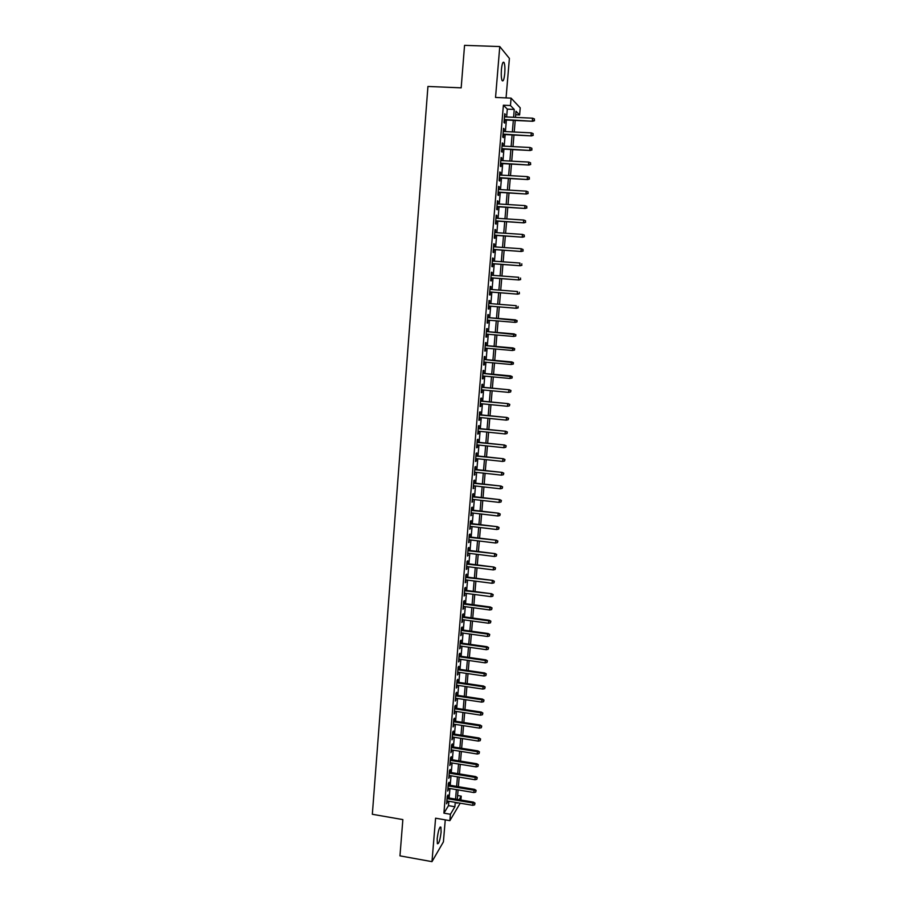 <?xml version="1.0" encoding="UTF-8"?>
<svg xmlns="http://www.w3.org/2000/svg" width="907" height="907" viewBox="0 0 907 907"><rect width="100%" height="100%" fill="white"/><g stroke="black" fill="none" stroke-linecap="round" stroke-linejoin="round"><path stroke-width="1.36" d="M441.108 832.127L440.904 827.161C439.476 826.719 438.24 830.585 437.174 838.76L437.378 843.714C438.818 844.122 440.054 840.256 441.108 832.127M504.757 73.467C505.108 68.365 504.893 64.748 504.099 62.606C502.977 61.166 502.081 63.513 501.412 69.646C501.061 74.771 501.288 78.387 502.07 80.496C503.192 81.913 504.088 79.578 504.757 73.467M457.604 795.53L461.232 796.142L460.892 800.008M506.061 97.911L509.394 58.411L499.768 46.552L464.554 45.35L461.175 87.843L427.934 86.46L372.335 814.282L402.855 819.599L399.964 855.857L431.981 861.65L443.41 841.877L445.258 819.871M506.639 116.969L507.308 109.135L503.385 105.212L510.46 105.529L511.083 98.126L520.221 107.854L519.609 114.951L515.992 111.232L515.471 117.388M515.686 114.77L519.609 114.951M447.786 797.797L448.024 794.951L447.264 796.165L446.618 803.795L447.514 801.04M448.852 785.088L449.101 782.242L448.341 783.421L447.695 791.074L448.58 788.319M449.929 772.356L450.167 769.499L449.418 770.644L448.772 778.319L449.657 775.564M451.006 759.578L451.244 756.721L450.496 757.833L449.849 765.531L450.734 762.764M452.083 746.767L452.332 743.91L451.573 744.987L450.926 752.697L451.822 749.942M453.171 733.922L453.409 731.053L452.661 732.108L452.003 739.84L452.899 737.074M454.26 721.042L454.498 718.174L453.749 719.194L453.092 726.949L453.988 724.183M455.348 708.129L455.586 705.261L454.838 706.247L454.18 714.013L455.076 711.247M456.436 695.181L456.675 692.302L455.926 693.254L455.28 701.054L456.176 698.277M457.525 682.189L457.774 679.32L457.026 680.239L456.368 688.05L457.275 685.273M458.625 669.173L458.874 666.294L458.126 667.178L457.468 675.012L458.364 672.234M459.724 656.112L459.974 653.233L459.225 654.083L458.568 661.94L459.475 659.151M460.835 643.018L461.073 640.138L460.337 640.954L459.668 648.834L460.575 646.045M461.935 629.889L462.185 627.009L461.448 627.791L460.779 635.694L461.686 632.893M463.046 616.726L463.296 613.835L462.559 614.583L461.89 622.508L462.797 619.708M464.157 603.518L464.407 600.638L463.67 601.341L463.001 609.289L463.908 606.488M465.28 590.287L465.518 587.396L464.792 588.065L464.123 596.035L465.03 593.235M466.391 577.011L466.64 574.12L465.915 574.755L465.234 582.748L466.153 579.936M467.513 563.701L467.763 560.798L467.037 561.41L466.357 569.426L467.275 566.603M468.647 550.345L468.885 547.454L468.159 548.021L467.49 556.059L468.397 553.236M469.769 536.967L470.019 534.064L469.293 534.597L468.613 542.658L469.531 539.835M470.903 523.543L471.152 520.641L470.427 521.14L469.747 529.212L470.665 526.389M472.037 510.074L472.286 507.172L471.561 507.637L470.88 515.743L471.799 512.909M473.171 496.583L473.42 493.669L472.706 494.1L472.025 502.229L472.944 499.383M474.316 483.046L474.565 480.132L473.851 480.529L473.159 488.669L474.078 485.835M475.461 469.475L475.71 466.561L474.996 466.912L474.304 475.087L475.223 472.241M476.606 455.858L476.855 452.944L476.141 453.262L475.449 461.459L476.164 461.119L476.379 458.602M477.762 442.208L478 439.294L477.297 439.566L476.606 447.786L477.309 447.491L477.524 444.929M478.907 428.523L479.157 425.598L478.454 425.848L477.762 434.079L478.465 433.818L478.681 431.222M480.075 414.794L480.313 411.869L479.61 412.073L478.919 420.338L479.622 420.111L479.848 417.481M481.232 401.03L481.481 398.105L480.778 398.275L480.075 406.563L480.778 406.37L481.005 403.694M482.399 387.221L482.637 384.296L481.946 384.421L481.243 392.731L481.946 392.584L482.173 389.863M483.556 373.378L483.805 370.453L483.114 370.544L482.411 378.877L483.102 378.763L483.34 375.997M484.735 359.501L484.973 356.564L484.281 356.621L483.578 364.977L484.281 364.897L484.508 362.097M485.903 345.578L486.152 342.642L485.46 342.653L484.757 351.032L485.449 350.998L485.687 348.152M487.082 331.611L487.331 328.674L486.64 328.651L485.937 337.053L486.628 337.053L486.866 334.173M488.261 317.609L488.51 314.672L487.819 314.604L487.116 323.039L487.796 323.073L488.045 320.148M489.451 303.55L489.689 300.625L489.009 300.523L488.295 308.981L488.986 309.06L489.236 306.101M490.642 289.435L490.88 286.544L490.199 286.397L489.485 294.877L490.165 295.002L490.415 292.031M491.832 275.286L492.07 272.417L491.39 272.236L490.676 280.739L491.356 280.898L491.605 277.916M493.023 261.091L493.261 258.257L492.592 258.03L491.866 266.556L492.546 266.76L492.796 263.756M494.224 246.863L494.462 244.051L493.793 243.79L493.068 252.339L493.748 252.577L493.998 249.561M495.426 232.589L495.664 229.8L494.995 229.505L494.27 238.076L494.939 238.36L495.199 235.332M496.639 218.27L496.866 215.515L496.197 215.174L495.471 223.78L496.14 224.097L496.401 221.059M497.841 203.916L498.079 201.184L497.41 200.81L496.685 209.438L497.353 209.789L497.603 206.739M499.054 189.518L499.292 186.819L498.623 186.4L497.898 195.05L498.555 195.447L498.816 192.375M500.279 175.085L500.505 172.409L499.836 171.945L499.111 180.618L499.768 181.06L500.029 177.976M501.492 160.596L501.718 157.954L501.061 157.455L500.324 166.151L500.993 166.627L501.254 163.532M502.716 146.072L502.943 143.465L502.285 142.909L501.548 151.639L502.206 152.161L502.467 149.054M503.952 131.515L504.167 128.93L503.51 128.341L502.773 137.093L503.43 137.649L503.691 134.531M503.385 105.212L443.908 813.148L448.489 805.665L448.863 801.278M449.135 798.024L449.94 788.546M450.212 785.315L451.017 775.78M451.289 772.571L452.094 762.991M452.366 759.794L453.183 750.157M453.443 746.983L454.26 737.289M454.532 734.137L455.348 724.387M455.62 721.258L456.448 711.451M456.709 708.333L457.536 698.481M457.808 695.386L458.636 685.477M458.897 682.393L459.736 672.427M459.996 669.366L460.847 659.355M461.107 656.305L461.958 646.238M462.207 643.21L463.058 633.086M463.318 630.082L464.18 619.9M464.429 616.907L465.291 606.67M465.54 603.711L466.413 593.416M466.663 590.468L467.536 580.117M467.785 577.192L468.658 566.784M468.908 563.871L469.792 553.406M470.03 550.526L470.926 540.005M471.164 537.137L472.059 526.559M472.298 523.702L473.193 513.067M473.431 510.244L474.338 499.553M474.576 496.741L475.483 485.993M475.722 483.204L476.628 472.388M476.867 469.622L477.785 458.761M478.012 456.006L478.941 445.088M479.168 442.355L480.098 431.369M480.325 428.671L481.254 417.617M481.481 414.941L482.422 403.83M482.649 401.166L483.59 389.999M483.816 387.357L484.757 376.133M484.984 373.514L485.937 362.222M486.152 359.625L487.116 348.277M487.331 345.703L488.295 334.286M488.51 331.735L489.474 320.262M489.689 317.733L490.664 306.215M490.88 303.664L491.855 292.145M492.07 289.548L493.045 278.018M493.272 275.388L494.236 263.869M494.462 261.193L495.437 249.663M495.664 246.965L496.639 235.423M496.877 232.68L497.852 221.149M498.079 218.36L499.054 206.83M499.292 204.007L500.267 192.465M500.505 189.608L501.48 178.055M501.73 175.164L502.705 163.611M502.954 160.675L503.929 149.122M504.179 146.152L505.154 134.599M505.414 131.583L506.389 120.03M505.176 116.901L504.745 113.715L504.009 122.49L504.655 123.103L504.927 119.962M460.178 803.194L449.872 820.665L435.587 818.193L431.981 861.65M449.872 820.665L450.416 814.271L454.895 806.754L455.269 802.355M443.908 813.148L450.416 814.271M499.768 46.552L495.539 97.446L511.083 98.126M457.003 802.65L456.947 803.319L457.309 802.706M459.101 799.713L461.232 796.142M515.21 120.438L514.224 132.014M513.963 135.041L512.977 146.605M512.716 149.587L511.729 161.151M511.48 164.099L510.494 175.663M510.244 178.566L509.258 190.13M509.02 192.987L508.033 204.551M507.795 207.374L506.809 218.927M506.571 221.716L505.584 233.269M505.346 236.013L504.36 247.566M504.133 250.275L503.147 261.828M502.92 264.493L501.934 276.034M501.707 278.676L500.721 290.217M500.505 292.814L499.519 304.355M499.292 306.917L498.317 318.448M498.102 320.976L497.115 332.472M496.9 335.023L495.925 346.451M495.71 349.036L494.734 360.396M494.508 363.004L493.544 374.308M493.329 376.927L492.365 388.173M492.138 390.815L491.186 401.994M490.959 404.658L490.007 415.791M489.78 418.478L488.839 429.533M488.601 432.242L487.66 443.251M487.433 445.972L486.503 456.924M486.265 459.668L485.336 470.552M485.098 473.329L484.179 484.145M483.941 486.946L483.023 497.705M482.773 500.517L481.866 511.231M481.628 514.065L480.71 524.711M480.472 527.568L479.565 538.157M479.327 541.025L478.42 551.558M478.182 554.46L477.286 564.936M477.037 567.85L476.141 578.269M475.892 581.194L475.007 591.568M474.758 594.516L473.885 604.822M473.624 607.792L472.751 618.041M472.502 621.034L471.629 631.227M471.368 634.242L470.506 644.378M470.245 647.405L469.384 657.496M469.123 660.545L468.273 670.568M468.012 673.64L467.162 683.617M466.89 686.701L466.051 696.621M465.779 699.728L464.94 709.591M464.679 712.709L463.84 722.528M463.568 725.668L462.74 735.43M462.468 738.581L461.64 748.286M461.368 751.472L460.541 761.12M460.268 764.318L459.452 773.92M459.18 777.129L458.364 786.675M458.092 789.906L457.275 799.407M513.589 117.298L514.258 109.441L510.46 105.529M455.552 799.112L456.357 789.623M456.629 786.392L457.445 776.846M457.718 773.626L458.534 764.034M458.806 760.837L459.622 751.189M459.894 748.014L460.722 738.309M460.994 735.158L461.822 725.396M462.094 722.255L462.921 712.448M463.194 709.319L464.033 699.456M464.293 696.361L465.144 686.44M465.404 683.356L466.255 673.379M466.515 670.318L467.366 660.285M467.627 657.246L468.488 647.156M468.738 644.129L469.611 633.993M469.86 630.989L470.733 620.796M470.982 617.803L471.855 607.554M472.105 604.584L472.989 594.278M473.239 591.33L474.123 580.968M474.372 578.042L475.257 567.623M475.506 564.71L476.39 554.234M476.64 551.343L477.536 540.81M477.785 537.942L478.681 527.352M478.93 524.495L479.837 513.85M480.075 511.015L480.982 500.313M481.22 497.501L482.139 486.742M482.377 483.953L483.295 473.125M483.533 470.359L484.463 459.475M484.701 456.731L485.63 445.791M485.857 443.058L486.798 432.061M487.025 429.351L487.966 418.297M488.193 415.61L489.145 404.488M489.372 401.824L490.324 390.645M490.551 388.003L491.503 376.756M491.73 374.137L492.694 362.834M492.909 360.238L493.884 348.866M494.1 346.293L495.075 334.864M495.29 332.313L496.265 320.829M496.48 318.289L497.467 306.77M497.682 304.208L498.669 292.666M498.884 290.07L499.87 278.54M500.086 275.898L501.072 264.368M501.299 261.692L502.285 250.151M502.512 247.441L503.498 235.888M503.736 233.144L504.711 221.591M504.95 218.814L505.936 207.261M506.174 204.438L507.16 192.874M507.398 190.017L508.385 178.452M508.634 175.561L509.621 163.997M509.87 161.061L510.856 149.485M511.106 146.515L512.092 134.939M512.353 131.923L513.328 120.359M507.308 109.135L514.258 109.441M448.489 805.665L454.895 806.754M504.689 114.316L505.392 114.35M503.464 128.896L504.167 128.93M502.24 143.431L502.943 143.465M501.015 157.92L501.718 157.954M499.802 172.364L500.505 172.409M498.589 186.774L499.292 186.819M497.376 201.15L498.079 201.184M496.174 215.469L496.866 215.515M494.973 229.754L495.664 229.8M493.771 244.006L494.462 244.051M492.569 258.2L493.261 258.257M491.379 272.361L492.07 272.417M490.188 286.487L490.88 286.544M489.009 300.568L489.689 300.625M487.819 314.616L488.51 314.672M487.116 323.017L487.796 323.073M485.937 336.996L486.628 337.053M484.769 350.941L485.449 350.998M483.59 364.841L484.281 364.897M482.422 378.695L483.102 378.763M481.266 392.516L481.946 392.584M480.098 406.302L480.778 406.37M478.941 420.043L479.622 420.111M477.785 433.75L478.465 433.818M476.64 447.412L477.309 447.491M475.495 461.039L476.164 461.119M474.35 474.633L475.019 474.712M473.205 488.181L473.873 488.261M472.071 501.696L472.74 501.775M470.926 515.176L471.606 515.255M469.803 528.611L470.472 528.69M468.67 542.012L469.338 542.103M467.547 555.379L468.216 555.469M466.425 568.712L467.094 568.791M465.302 581.999L465.971 582.09M464.191 595.253L464.849 595.343M463.069 608.472L463.738 608.563M461.958 621.646L462.627 621.749M460.858 634.798L461.516 634.889M459.747 647.904L460.416 647.995M458.647 660.976L459.305 661.078M457.547 674.014L458.216 674.116M456.459 687.018L457.117 687.109M455.371 699.977L456.017 700.079M454.271 712.913L454.929 713.015M453.194 725.804L453.84 725.906M452.105 738.672L452.763 738.774M451.028 751.495L451.675 751.597M449.951 764.284L450.598 764.386M448.874 777.038L449.521 777.152M447.809 789.759L448.455 789.872M446.732 802.446L447.389 802.559M504.224 119.928L532.738 121.266L504.258 119.509M534.302 120.427L534.438 118.953L534.302 120.427L532.33 120.824L532.556 118.182L504.473 116.878M532.738 121.266L534.54 120.676M534.438 118.953L532.556 118.182M502.988 134.485L531.468 135.903L503.022 134.1M533.033 135.098L533.157 133.624L533.033 135.098L531.048 135.494L531.275 132.853L503.249 131.481M531.468 135.903L533.259 135.324M533.157 133.624L531.275 132.853M501.775 149.009L530.198 150.505L501.798 148.657M531.751 149.712L531.876 148.26L531.751 149.712L529.779 150.12L530.005 147.49L502.025 146.038M530.198 150.505L531.978 149.927M531.876 148.26L530.005 147.49M500.551 163.498L528.928 165.051L500.573 163.169M530.482 164.303L530.606 162.841L530.482 164.303L528.509 164.7L528.736 162.081L500.8 160.562M528.928 165.051L530.708 164.496M530.606 162.841L528.736 162.081M499.338 177.942L527.67 179.563L499.36 177.647M529.212 178.838L529.337 177.387L529.212 178.838L527.239 179.246L527.466 176.627L499.576 175.04M527.67 179.563L529.45 179.019M529.337 177.387L527.466 176.627M498.124 192.329L526.411 194.03L498.147 192.069M527.942 193.338L528.078 191.887L527.942 193.338L525.981 193.747L526.207 191.139L498.362 189.472M526.411 194.03L528.18 193.497M528.078 191.887L526.207 191.139M496.911 206.694L525.153 208.463L496.934 206.456M526.684 207.794L526.808 206.354L526.684 207.794L524.722 208.202L524.949 205.594L497.149 203.871M525.153 208.463L526.922 207.941M526.808 206.354L524.949 205.594M495.71 221.013L523.895 222.85L495.721 220.809M525.425 222.204L525.55 220.764L525.425 222.204L523.464 222.612L523.69 220.027L495.936 218.224M523.895 222.85L525.663 222.34M525.55 220.764L523.69 220.027M494.508 235.287L522.647 237.192L494.519 235.117M524.178 236.58L524.303 235.14L524.178 236.58L522.217 236.988L522.443 234.403L494.734 232.543M522.647 237.192L524.416 236.693M524.303 235.14L522.443 234.403M493.306 249.516L521.4 251.488L493.317 249.38M522.931 250.91L523.056 249.482L522.931 250.91L520.969 251.318L521.196 248.745L493.533 246.806M521.4 251.488L523.169 251.012M523.056 249.482L521.196 248.745M492.116 263.71L520.164 265.751L492.116 263.597M521.684 265.195L521.808 263.778L521.684 265.195L519.722 265.604L519.949 263.041L492.331 261.046M520.164 265.751L521.922 265.286M490.914 277.859L518.929 279.968L490.925 277.78M520.437 279.447L520.561 278.03L520.437 279.447L518.487 279.855L518.713 277.293L491.14 275.229M518.929 279.968L520.675 279.515M489.735 291.975L517.693 294.151L489.735 291.929M519.201 293.653L519.326 292.235L519.201 293.653L517.251 294.061L517.478 291.51L489.95 289.378M517.693 294.151L519.439 293.709M488.544 306.044L516.457 308.289L488.544 306.022M517.965 307.824L518.09 306.407L517.965 307.824L516.015 308.233L516.242 305.682L488.76 303.494M516.457 308.289L518.203 307.858M516.979 321.962L517.092 320.556L516.979 321.962L515.233 322.393L487.365 320.092M515.448 319.854L487.569 317.552L517.092 320.556M516.729 321.951L514.791 322.359L515.006 319.82L516.854 320.545M515.743 336.043L515.868 334.638L515.743 336.043L513.566 336.452L486.186 334.105M514.224 333.923L486.39 331.554L515.868 334.638M515.505 336.032L513.566 336.452L513.781 333.912L515.618 334.626M514.518 350.068L514.643 348.662L514.518 350.068L512.342 350.487L485.007 348.095M514.28 350.079L512.342 350.487L513.011 347.948L485.222 345.522M514.394 348.685L485.211 345.578M514.643 348.662L513.011 347.948M513.305 364.058L513.419 362.664L513.305 364.058L511.117 364.501L483.828 362.029M513.056 364.092L511.117 364.501L511.786 361.927L484.043 359.433M513.181 362.687L484.043 359.523M513.419 362.664L511.786 361.927M512.081 378.015L512.206 376.62L512.081 378.015L509.904 378.468L482.66 375.94M511.831 378.06L509.904 378.468L510.573 375.872L482.875 373.321M511.956 376.666L482.864 373.435M512.206 376.62L510.573 375.872M510.743 390.588L510.618 391.983L510.992 390.532L508.906 389.885L508.691 392.391L481.492 389.795M481.696 387.312L509.36 389.783L481.708 387.164M510.992 390.532L509.36 389.783M508.691 392.391L510.618 391.983M509.53 404.477L509.405 405.871L509.779 404.409L507.705 403.785L507.489 406.279L480.325 403.626M480.54 401.143L508.158 403.649L480.551 400.962M509.779 404.409L508.158 403.649M507.489 406.279L509.405 405.871M508.328 418.331L508.203 419.714L508.578 418.24L506.491 417.639L506.276 420.134L479.168 417.413M479.372 414.93L506.956 417.481L479.395 414.726M508.578 418.24L506.956 417.481M506.276 420.134L508.203 419.714M507.115 432.14L507.002 433.523L507.376 432.038L505.29 431.46L505.074 433.931L478.012 431.154M478.216 428.682L505.755 431.267L478.238 428.455M507.376 432.038L505.755 431.267M505.074 433.931L507.002 433.523M505.913 445.915L505.8 447.298L506.174 445.802L504.099 445.235L503.884 447.707L476.855 444.861M477.059 442.401L504.553 445.02L477.082 442.14M506.174 445.802L504.553 445.02M503.884 447.707L505.8 447.298M504.723 459.656L504.598 461.028L504.972 459.52L502.897 458.965L502.682 461.436L475.699 458.534M475.903 456.074L503.362 458.727L475.937 455.79M504.972 459.52L503.362 458.727M502.682 461.436L504.598 461.028M503.521 473.352L503.408 474.712L503.782 473.193L501.707 472.672L501.492 475.132L474.554 472.162M474.758 469.713L502.172 472.4L474.78 469.395M503.782 473.193L502.172 472.4M501.492 475.132L503.408 474.712M502.331 487.002L502.217 488.374L502.591 486.844L500.517 486.333L500.301 488.782L473.409 485.755M473.613 483.318L500.981 486.039L473.647 482.966M502.591 486.844L500.981 486.039M500.301 488.782L502.217 488.374M501.14 500.63L501.027 501.979L501.401 500.449L499.338 499.95L499.122 502.399L472.264 499.315M472.468 496.877L499.802 499.632L472.502 496.503M501.401 500.449L499.802 499.632M499.122 502.399L501.027 501.979M499.961 514.201L499.848 515.561L500.222 514.008L498.147 513.532L497.943 515.981L471.13 512.829M471.334 510.403L498.612 513.192L471.368 510.006M500.222 514.008L498.612 513.192M497.943 515.981L499.848 515.561M498.782 527.749L498.657 529.098L499.043 527.534L496.968 527.08L496.764 529.518L469.996 526.309M470.2 523.883L497.444 526.706L470.234 523.464M499.043 527.534L497.444 526.706M496.764 529.518L498.657 529.098M497.603 541.252L497.49 542.601L497.864 541.025L495.8 540.583L495.585 543.021L468.862 539.744M469.066 537.329L496.265 540.187L469.1 536.876M497.864 541.025L496.265 540.187M495.585 543.021L497.49 542.601M496.424 554.721L496.31 556.059L496.685 554.483L494.621 554.064L494.417 556.479L467.729 553.157M467.933 550.742L495.097 553.633L467.978 550.266M496.685 554.483L495.097 553.633M494.417 556.479L496.31 556.059M495.256 568.145L495.143 569.494L495.517 567.895L493.453 567.487L493.249 569.902L466.606 566.524M466.81 564.12L493.93 567.045L466.856 563.61M495.517 567.895L493.93 567.045M493.249 569.902L495.143 569.494M494.088 581.546L493.975 582.872L494.349 581.274L492.286 580.888L492.082 583.292L465.484 579.845M465.688 577.453L492.762 580.412L465.733 576.92M494.349 581.274L492.762 580.412M492.082 583.292L493.975 582.872M492.92 594.89L492.807 596.228L493.181 594.618L491.129 594.244L490.914 596.647L464.361 593.144M464.565 590.752L491.605 593.745L464.611 590.196M493.181 594.618L491.605 593.745M490.914 596.647L492.807 596.228M491.764 608.212L491.651 609.538L492.025 607.917L489.973 607.565L489.757 609.957L463.25 606.398M463.443 604.017L489.973 607.565L490.449 607.032L463.5 603.438M492.025 607.917L490.449 607.032M489.757 609.957L491.651 609.538M490.608 621.488L490.483 622.814L490.868 621.182L488.816 620.853L488.601 623.234L462.139 619.617M462.332 617.248L488.816 620.853L489.292 620.297L462.389 616.635M490.868 621.182L489.292 620.297M488.601 623.234L490.483 622.814M489.451 634.741L489.338 636.056L489.712 634.412L487.66 634.095L487.456 636.476L461.028 632.803M461.221 630.433L487.66 634.095L488.136 633.517L461.278 629.798M489.712 634.412L488.136 633.517M487.456 636.476L489.338 636.056M488.295 647.938L488.181 649.265L488.567 647.609L486.503 647.303L486.299 649.684L459.917 645.954M460.11 643.585L486.503 647.303L486.991 646.702L460.166 642.927M488.567 647.609L486.991 646.702M486.299 649.684L488.181 649.265M487.15 661.112L487.036 662.427L487.41 660.761L485.358 660.477L485.154 662.847L458.817 659.06M459.01 656.702L485.358 660.477L485.846 659.854L459.067 656.022M487.41 660.761L485.846 659.854M485.154 662.847L487.036 662.427M486.005 674.252L485.891 675.556L486.265 673.89L484.225 673.618L484.009 675.976L457.706 672.132M457.91 669.785L484.225 673.618L484.701 672.971L457.967 669.071M486.265 673.89L484.701 672.971M484.009 675.976L485.891 675.556M484.86 687.347L484.746 688.651L485.132 686.973L483.08 686.724L482.875 689.071L456.618 685.17M456.811 682.824L483.08 686.724L483.567 686.043L456.867 682.098M485.132 686.973L483.567 686.043M482.875 689.071L484.746 688.651M483.726 700.408L483.612 701.712L483.987 700.023L481.946 699.785L481.742 702.131L455.518 698.175M455.711 695.839L481.946 699.785L482.433 699.082L455.779 695.079M483.987 700.023L482.433 699.082M481.742 702.131L483.612 701.712M482.581 713.435L482.467 714.739L482.853 713.027L480.812 712.811L480.608 715.158L454.43 711.145M454.622 708.809L480.812 712.811L481.3 712.086L454.69 708.027M482.853 713.027L481.3 712.086M480.608 715.158L482.467 714.739M481.447 726.428L481.334 727.72L481.719 726.008L479.678 725.804L479.474 728.14L453.341 724.081M453.534 721.757L479.678 725.804L480.166 725.056L453.602 720.94M481.719 726.008L480.166 725.056M479.474 728.14L481.334 727.72M480.325 739.375L480.211 740.668L480.597 738.944L478.545 738.763L478.352 741.098L452.253 736.972M452.446 734.659L478.545 738.763L479.043 737.992L452.514 733.82M480.597 738.944L479.043 737.992M478.352 741.098L480.211 740.668M479.191 752.3L479.077 753.592L479.463 751.858L477.422 751.688L477.218 754.012L451.164 749.84M451.357 747.527L477.422 751.688L477.921 750.894L451.437 746.665M479.463 751.858L477.921 750.894M477.218 754.012L479.077 753.592M478.068 765.179L477.955 766.472L478.34 764.726L476.3 764.578L476.107 766.891L450.087 762.662M450.28 760.361L476.3 764.578L476.799 763.751L450.36 759.476M478.34 764.726L476.799 763.751M476.107 766.891L477.955 766.472M476.946 778.036L476.844 779.317L477.229 777.56L475.189 777.424L474.985 779.737L449.01 775.451M449.203 773.149L475.189 777.424L475.687 776.585L449.282 772.242M477.229 777.56L475.687 776.585M474.985 779.737L476.844 779.317M475.835 790.847L475.722 792.128L476.107 790.36L474.066 790.246L473.873 792.548L447.933 788.206M448.126 785.916L474.066 790.246L474.565 789.373L448.205 784.986M476.107 790.36L474.565 789.373M473.873 792.548L475.722 792.128M474.712 803.625L474.61 804.894L474.996 803.126L472.955 803.024L472.762 805.325L446.868 800.938M447.06 798.648L472.955 803.024L473.454 802.139L447.14 797.684M474.996 803.126L473.454 802.139M472.762 805.325L474.61 804.894M440.904 827.161L440.133 827.025M504.099 62.606L502.897 62.56"/></g></svg>
